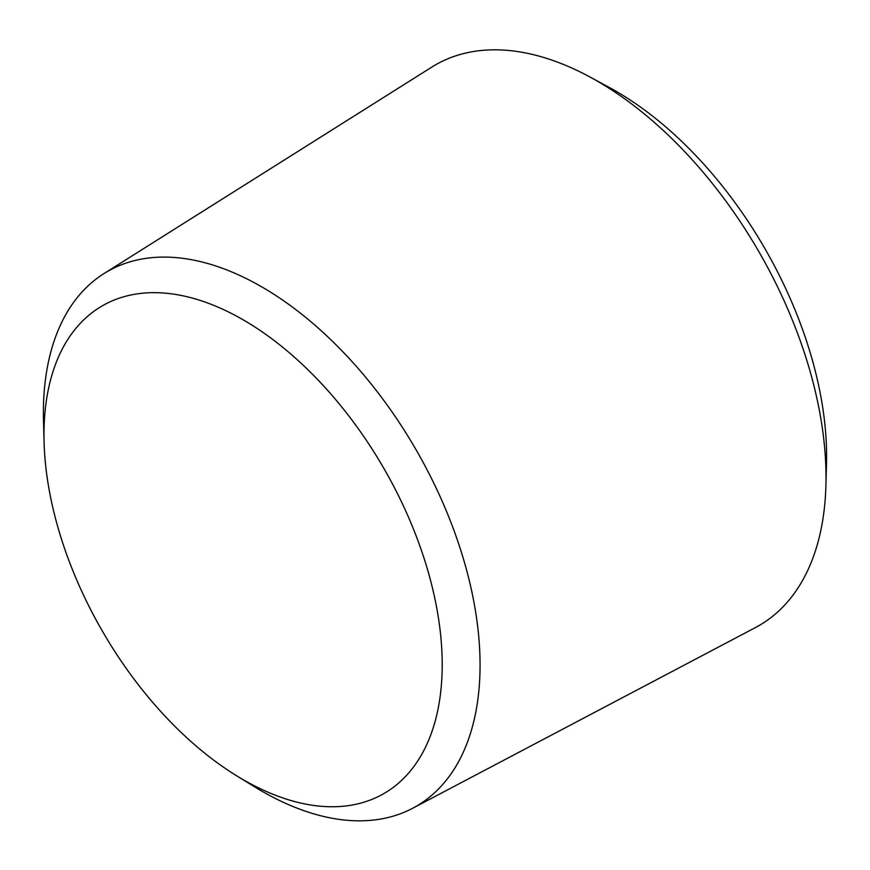 <?xml version="1.0" encoding="UTF-8"?>
<svg xmlns="http://www.w3.org/2000/svg" width="870" height="870" viewBox="0 0 870 870"><rect width="100%" height="100%" fill="white"/><g stroke="black" fill="none" stroke-linecap="round" stroke-linejoin="round"><path stroke-width="1.3" d="M236.629 775.779L254.627 786.85A308.774 178.274 -120 0 0 261.718 791.069A308.774 178.274 -120 0 0 412.641 808.284L755.345 627.629A323.683 186.876 -120 0 0 825.913 485.438A323.683 186.876 -120 0 0 590.175 77.115A323.683 186.876 -120 0 0 431.748 67.131L103.943 273.604A308.774 178.274 -120 0 0 43.5 421.156L44.087 442.275A281.597 162.581 -120 0 0 236.629 775.779A281.597 162.581 -120 0 0 243.1 779.629A281.597 162.581 -120 0 0 442.199 662.179A281.597 162.581 -120 0 0 238.782 317.354A281.597 162.581 -120 0 0 44.087 442.275M825.913 485.438L826.5 463.634A298.16 172.14 -120 0 0 609.348 87.511L590.175 77.115M412.641 808.284A308.774 178.274 -120 0 0 416.11 449.823A308.774 178.274 -120 0 0 103.943 273.604"/></g></svg>

